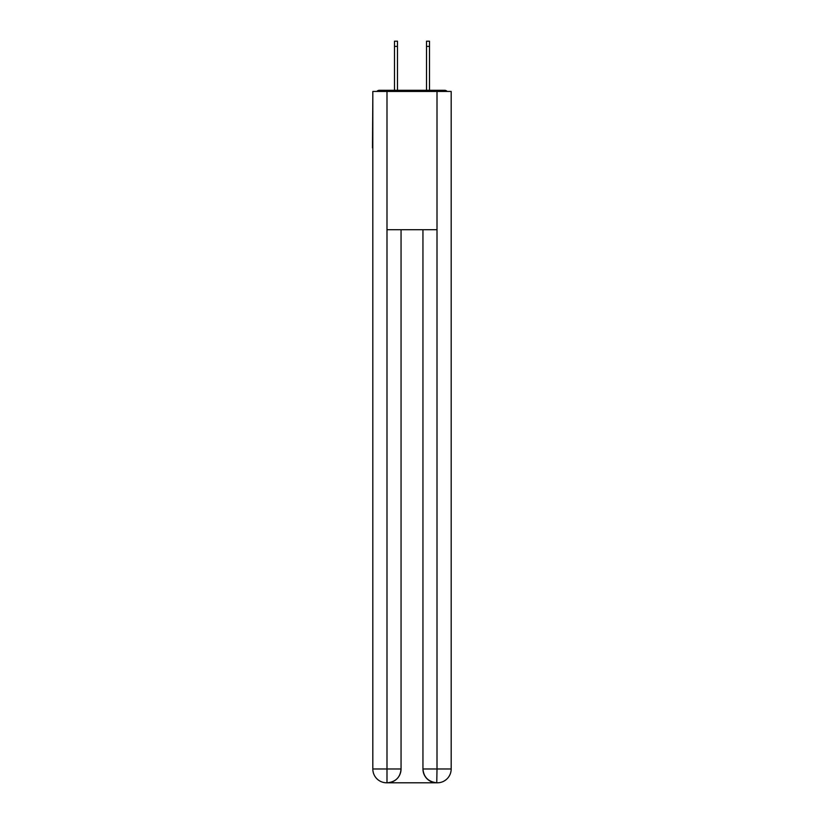 <?xml version="1.0" encoding="UTF-8"?>
<svg xmlns="http://www.w3.org/2000/svg" width="824" height="824" viewBox="0 0 824 824"><rect width="100%" height="100%" fill="white"/><g stroke="black" fill="none" stroke-linecap="round" stroke-linejoin="round"><path stroke-width="1.24" d="M451.181 97.428L451.181 196.297M372.819 147.898L372.819 196.297M372.479 147.898L372.819 97.428M447.185 91.443A3.461 3.461 0 0 0 444.61 90.29L379.39 90.29A3.461 3.461 0 0 0 376.815 91.443M444.61 90.29L429.974 90.29L444.61 90.29M394.026 90.29L379.39 90.29L394.026 90.29M386.652 782.8A13.823 13.823 0 0 1 372.819 768.977L401.051 768.977L401.051 229.711L401.051 768.977A13.823 13.823 0 0 1 387.228 782.8L386.652 782.8A13.823 13.823 0 0 1 372.819 768.977L372.819 91.443L386.992 91.443L386.992 229.711L437.008 229.711L437.008 91.443L386.992 91.443M437.008 91.443L451.181 91.443L451.181 768.977A13.823 13.823 0 0 1 437.348 782.8L437.101 782.8M422.949 768.977L437.008 768.977L436.772 782.8A13.823 13.823 0 0 1 422.949 768.977L422.949 229.711L422.949 768.977C423.649 777.125 428.264 781.729 436.772 782.8L387.228 782.8C395.778 781.904 400.382 777.3 401.051 768.977M386.992 229.711L386.992 782.8M397.477 46.381L394.49 46.381L394.49 41.2L397.477 41.2L397.477 90.29M394.49 46.381L394.49 90.29M429.51 41.2L429.51 46.381L426.523 46.381L426.523 41.2L429.51 41.2M426.523 90.29L426.523 46.381M429.51 90.29L429.51 46.381M437.008 229.711L437.008 768.977L451.181 768.977"/></g></svg>
